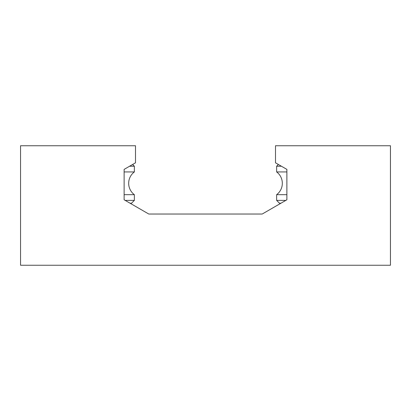 <?xml version="1.0" encoding="UTF-8"?>
<svg xmlns="http://www.w3.org/2000/svg" width="411" height="411" viewBox="0 0 411 411"><rect width="100%" height="100%" fill="white"/><g stroke="black" fill="none" stroke-linecap="round" stroke-linejoin="round"><path stroke-width="0.62" d="M135.502 145.746L20.55 145.746L20.55 265.254L390.45 265.254L390.45 145.746L275.498 145.746L275.498 162.818L286.878 169.389L286.878 199.787L262.197 214.039L148.803 214.039L124.122 199.787L124.122 169.389L135.502 162.818L135.502 145.746M286.878 194.686L276.634 194.686A14.226 14.226 0 0 0 276.634 171.926L276.634 166.234L281.412 166.234M285.856 200.378L276.634 200.378L276.634 194.686M280.924 203.224L279.48 203.224L276.634 200.378M286.878 171.926L276.634 171.926M130.076 203.224L131.52 203.224L134.366 200.378L134.366 194.686A14.226 14.226 0 0 1 134.366 171.926L124.122 171.926M134.366 194.686L124.122 194.686M132.619 164.487L134.366 166.234L129.588 166.234M134.366 200.378L125.144 200.378M278.381 164.487L276.634 166.234M134.366 171.926L134.366 166.234"/></g></svg>
